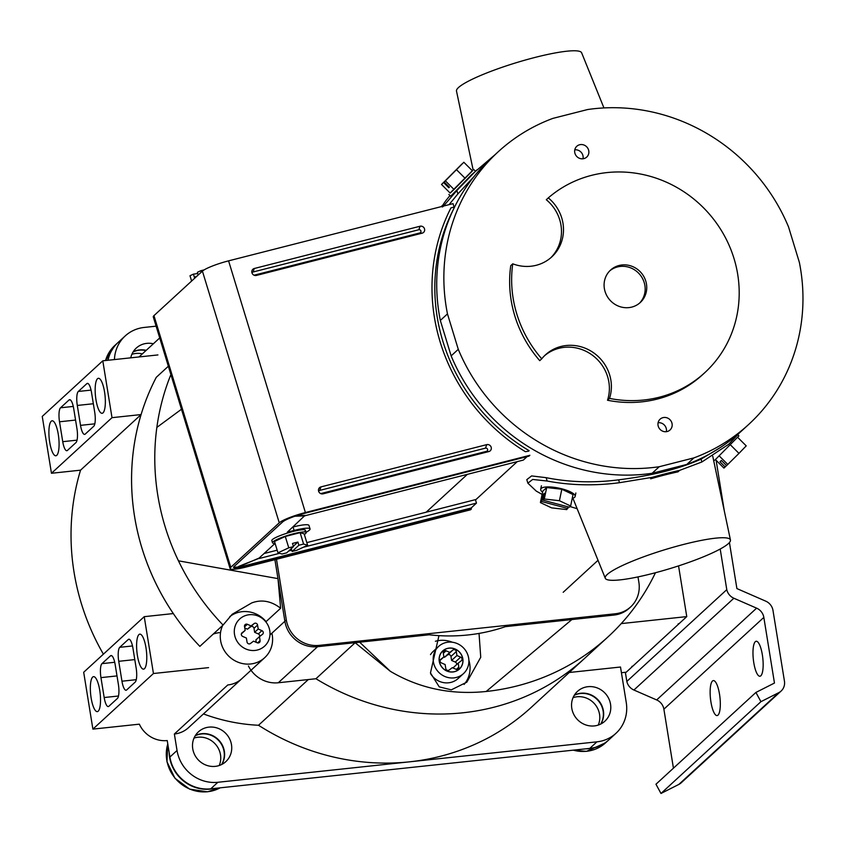 <?xml version="1.0" encoding="UTF-8"?>
<svg xmlns="http://www.w3.org/2000/svg" width="845" height="845" viewBox="0 0 845 845"><rect width="100%" height="100%" fill="white"/><g stroke="black" fill="none" stroke-linecap="round" stroke-linejoin="round"><path stroke-width="1.27" d="M276.484 559.274L286.318 619.955A29.332 27.684 47.4 0 0 318.987 645.39L615.403 613.755A29.332 27.684 47.4 0 0 630.634 606.932A29.332 27.684 47.4 0 0 638.873 582.332L637.986 576.903M168.345 366.244L156.283 377.314A234.614 221.432 -132.6 0 0 199.853 646.362L223.059 625.057C204.754 605.949 189.882 584.539 178.453 560.827L277.984 578.624L274.91 559.675L284.881 621.265L286.318 619.955M318.987 645.39L317.562 646.7L429.197 634.785L317.562 646.7A29.332 27.684 -132.6 0 1 284.881 621.265L277.984 578.624L280.635 608.252C271.266 600.996 261.633 599.221 251.715 602.929L232.206 614.262L223.059 625.057M248.441 666.018A29.332 27.684 -132.6 0 0 278.29 682.76L315.935 678.736A234.614 221.432 47.4 0 0 584.824 658.181A234.614 221.432 -132.6 0 1 462.965 712.789A234.614 221.432 -132.6 0 1 315.935 678.736L355.153 642.728L390.369 671.321C419.204 688.348 451.145 695.065 486.171 691.485L571.875 619.554L505.405 626.652L613.977 615.065L615.403 613.755M630.634 606.932L629.208 608.242A29.332 27.684 -132.6 0 1 613.977 615.065M255.032 650.439A18.421 17.386 -132.6 0 1 236.199 639.728A18.421 17.386 -132.6 0 1 239.684 619.015A18.421 17.386 -132.6 0 1 249.254 614.727A18.421 17.386 -132.6 0 1 268.097 625.437A18.421 17.386 -132.6 0 1 264.601 646.15A18.421 17.386 -132.6 0 1 255.032 650.439M256.267 642.348L255.877 639.918L259.447 636.644L260.08 640.605A2.186 2.07 -132.6 0 1 257.239 642.781L253.532 641.154L250.469 643.499A2.186 2.07 -132.6 0 1 247.025 641.999L246.391 638.038L242.684 636.422A2.186 2.06 -132.6 0 1 242.092 632.757L245.156 630.412L241.374 633.856M245.156 630.412L244.511 626.462A2.186 2.07 -132.6 0 1 247.353 624.286L244.575 626.842M247.353 624.286L251.06 625.902L247.49 629.176L244.765 627.993M247.49 629.176L250.553 626.842A2.186 2.07 -132.6 0 1 253.996 628.342L254.641 632.303L258.211 629.029L257.567 625.068L253.996 628.342M251.06 625.902L254.123 623.568A2.186 2.07 -132.6 0 1 257.567 625.068M258.211 629.029L261.918 630.645L258.348 633.919L254.641 632.303M261.918 630.645A2.186 2.06 -132.6 0 1 262.51 634.31L259.447 636.644M258.348 633.919A2.186 2.06 -132.6 0 1 259.647 636.486M142.361 353.875A20.238 19.097 47.4 0 0 135.791 353.463A20.238 19.097 47.4 0 0 131.862 354.308M145.931 350.601A20.238 19.097 47.4 0 0 139.362 350.179A20.238 19.097 47.4 0 0 133.045 352.006M107.78 360.287A36.662 34.603 -132.6 0 1 117.74 342.795A36.662 34.603 -132.6 0 1 117.888 342.658M194.023 738.076A20.238 19.097 -132.6 0 1 197.952 737.231A20.238 19.097 -132.6 0 1 216.531 745.543A20.238 19.097 -132.6 0 1 219.225 765.517M195.206 735.784A20.238 19.097 -132.6 0 1 201.522 733.956A20.238 19.097 -132.6 0 1 220.883 743.378A20.238 19.097 -132.6 0 1 221.612 764.535M214.376 788.448A36.662 34.603 -132.6 0 1 210.447 789.103A36.662 34.603 -132.6 0 1 169.148 752.472M573.079 697.632A20.238 19.097 -132.6 0 1 576.998 696.776A20.238 19.097 -132.6 0 1 595.588 705.089A20.238 19.097 -132.6 0 1 598.271 725.063M574.262 695.329A20.238 19.097 -132.6 0 1 580.568 693.502A20.238 19.097 -132.6 0 1 599.939 702.924A20.238 19.097 -132.6 0 1 600.668 724.08M608.685 739.988A36.662 34.603 -132.6 0 1 608.548 740.114A36.662 34.603 -132.6 0 1 589.504 748.649A36.662 34.603 -132.6 0 1 585.5 748.85M304.95 531.294A17.597 2.63 163 0 0 305.478 530.311A17.597 2.63 163 0 0 290.426 532.181A17.597 2.63 163 0 0 272.354 539.606A17.597 2.63 163 0 0 271.826 540.589L272.502 542.807A17.597 2.63 163 0 0 275.09 543.377L258.676 558.482L245.335 563.731C236.188 567.396 236.399 567.396 245.958 563.71L259.161 558.038M306.08 532.287A22.371 3.348 163 0 0 309.365 530.164A22.371 3.348 163 0 0 310.052 528.917A22.371 3.348 163 0 0 294.102 530.449L287.321 532.17L304.961 515.461M310.052 528.917L308.985 525.453A22.371 3.348 163 0 0 293.035 526.984L292.962 527.005M256.415 275.428A3.665 3.464 -132.6 0 1 251.81 272.016A3.665 3.464 -132.6 0 1 254.292 268.499L420.049 226.238A3.665 3.464 47.4 0 1 424.507 228.837A3.665 3.464 47.4 0 1 422.162 233.167L256.415 275.428L254.06 275.206L419.817 232.956A1.701 1.605 47.4 0 0 420.894 230.938A1.701 1.605 47.4 0 0 418.835 229.734L253.077 271.995L254.292 268.499M454.092 207.088L453.036 203.634L228.583 260.851A22.371 3.348 -17 0 0 202.42 271.129L153.959 315.629A22.371 3.348 163 0 0 153.283 316.886L230.104 568.569A22.371 3.348 163 0 0 246.053 567.037L470.517 509.81L471.404 508.996L471.109 508.035L246.655 565.252A18.706 2.799 163 0 1 233.759 566.921M471.404 508.996L246.951 566.213A18.706 2.799 163 0 1 233.611 567.491A18.706 2.799 163 0 1 234.181 566.446L282.642 521.946A18.706 2.799 -17 0 1 304.517 513.348L528.97 456.131L529.868 455.307L305.404 512.535L228.583 260.851M486.72 444.639A3.665 3.464 -132.6 0 1 491.167 447.237A3.665 3.464 -132.6 0 1 488.832 451.568L323.075 493.829A3.665 3.464 47.4 0 1 318.47 490.417A3.665 3.464 47.4 0 1 320.963 486.889L486.72 444.639L485.505 448.135A1.701 1.605 -132.6 0 1 487.565 449.339A1.701 1.605 -132.6 0 1 486.488 451.357L320.73 493.607L323.075 493.829M303.323 547.254L476.464 503.113L471.109 508.035M291.757 550.201L288.736 550.972M279.579 553.306L259.299 558.471M245.335 563.731C236.188 567.396 236.399 567.396 245.958 563.71L245.895 563.509M294.947 516.221L305.087 515.862M297.271 515.45L306.154 515.439L523.319 460.081L527.111 456.606M476.464 503.113L475.408 499.648L306.83 542.617M277.16 550.179L264.084 553.517M305.404 512.535A22.371 3.348 -17 0 0 279.251 522.812L230.791 567.312A22.371 3.348 163 0 0 230.104 568.569M252.011 272.977A1.701 1.605 -132.6 0 1 253.077 271.995M485.505 448.135L319.748 490.396A1.701 1.605 47.4 0 0 318.671 491.378M426.155 512.197L467.38 474.341M475.503 499.965L517.256 461.634M528.611 451.198L525.358 451.674A186.227 175.76 -132.6 0 1 450.945 207.891L454.61 206.951M529.15 450.702A183.291 172.993 -132.6 0 1 453.078 210.109M277.963 552.82L282.008 554.035L286.708 552.831L293.458 546.63L292.486 543.441L297.915 542.057L298.887 545.247L303.587 544.043L300.123 532.677L285.293 536.459L274.498 541.444L277.963 552.82L288.758 547.824L285.293 536.459M291.282 548.637L292.138 551.447L296.838 550.253L307.633 545.257L304.158 533.882L300.123 532.677M293.458 546.63L288.758 547.824M293.342 546.25L297.915 542.057M292.138 551.447L298.887 545.247M307.633 545.257L303.587 544.043M304.337 534.452A17.597 2.63 163 0 0 305.626 533.512A17.597 2.63 163 0 0 306.154 532.53A17.597 2.63 163 0 0 291.103 534.41A17.597 2.63 163 0 0 273.03 541.825A17.597 2.63 163 0 0 272.502 542.807M579.638 144.748A7.33 6.918 -132.6 0 1 586.715 157.085A7.33 6.918 -132.6 0 1 575.646 154.984A7.33 6.918 -132.6 0 1 579.638 144.748M574.79 149.84A7.33 6.918 -132.6 0 1 583.008 158.775M662.945 417.652A7.33 6.918 -132.6 0 1 670.022 429.989A7.33 6.918 -132.6 0 1 658.952 427.887A7.33 6.918 -132.6 0 1 662.945 417.652M658.097 422.732A7.33 6.918 -132.6 0 1 666.314 431.679M473.147 169.982L456.49 91.049A65.435 9.781 -17 0 1 458.518 87.51A65.435 9.781 -17 0 1 525.305 60.048A65.435 9.781 -17 0 1 581.656 52.844L603.943 107.928M450.1 193.019L472.334 170.743M494.811 154.888L471.489 174.809L451.399 195.544L450.575 196.124L448.875 194.424M449.994 195.533L445.938 200.55C442.03 206 441.111 207.965 443.192 206.455L456.849 190.537L457.884 193.917L449.065 204.648M505.405 626.652A183.291 172.993 -132.6 0 1 492.128 630.623A183.291 172.993 -132.6 0 1 429.197 634.785M473.813 176.806L457.884 193.917M550.729 257.82A40.042 37.793 -132.6 0 0 546.303 199.737L548.31 197.888A117.307 110.716 -132.6 0 1 591.553 175.359A117.307 110.716 -132.6 0 1 723.183 233.558A117.307 110.716 -132.6 0 1 704.762 372.698A117.307 110.716 -132.6 0 1 659.28 397.224A117.307 110.716 -132.6 0 1 609.52 398.407L607.513 400.245A117.307 110.716 -132.6 0 0 657.273 399.072A117.307 110.716 -132.6 0 0 702.755 374.546L704.762 372.698M512.757 263.82L510.75 265.668A117.307 110.716 -132.6 0 0 539.744 360.657L541.751 358.808A117.307 110.716 -132.6 0 1 512.757 263.82A40.042 37.793 -132.6 0 0 536.226 265.288A40.042 37.793 -132.6 0 0 551.743 256.922A40.042 37.793 -132.6 0 0 548.31 197.888M639.485 303.197A21.991 20.755 47.4 0 0 641.883 277.371A21.991 20.755 47.4 0 0 617.494 266.946A21.991 20.755 47.4 0 0 609.773 270.844M619.068 265.488A21.991 20.755 -132.6 0 1 643.753 276.41A21.991 20.755 -132.6 0 1 640.299 302.489A21.991 20.755 -132.6 0 1 631.764 307.094A21.991 20.755 -132.6 0 1 607.09 296.183A21.991 20.755 -132.6 0 1 610.544 270.094A21.991 20.755 -132.6 0 1 619.068 265.488M498.201 151.783A185.129 174.725 -132.6 0 0 447.47 313.896L458.275 349.323A185.129 174.725 -132.6 0 0 659.237 466.725L693.925 457.884L686.784 464.444L652.097 473.284A185.129 174.725 -132.6 0 1 451.145 355.882L440.329 320.456A185.129 174.725 -132.6 0 1 491.061 158.342L498.201 151.783A185.129 174.725 -132.6 0 1 552.894 118.384L587.592 109.544A185.129 174.725 -132.6 0 1 788.543 226.946L799.359 262.373A185.129 174.725 -132.6 0 1 748.628 424.496A185.129 174.725 -132.6 0 1 693.925 457.884M544.486 355.766A40.042 37.793 -132.6 0 1 591.616 354.646A40.042 37.793 -132.6 0 1 607.513 400.245M541.751 358.808A40.042 37.793 -132.6 0 1 545.479 354.826A40.042 37.793 -132.6 0 1 593.032 352.397A40.042 37.793 -132.6 0 1 609.52 398.407M476.791 169.951L456.849 190.537M748.628 424.496L741.487 431.045A185.129 174.725 -132.6 0 1 686.784 464.444M659.237 466.725L652.097 473.284M447.47 313.896L440.329 320.456M458.275 349.323L451.145 355.882M441.534 184.474L462.025 163.919L441.534 184.474L450.153 193.072L454.05 189.491L472.45 170.859L463.831 162.261L444.195 182.034L449.392 187.21L448.822 187.738L449.36 187.178M444.195 182.034L463.831 162.261M456.585 169.792L465.204 178.379M445.431 180.893L454.05 189.491M443.625 182.552L448.822 187.738M728.422 543.578A65.435 9.781 -17 0 1 661.624 571.04A65.435 9.781 -17 0 1 605.284 578.255A65.435 9.781 -17 0 1 607.238 574.473A65.435 9.781 -17 0 1 674.849 546.778A65.435 9.781 -17 0 1 730.45 540.05A65.435 9.781 -17 0 1 728.422 543.578M542.11 494.409L536.226 491.072L527.871 483.182L532.656 479.453L547.169 481.027C570.586 485.431 594.7 485.981 619.501 482.696L652.266 477.34L650.661 478.809A71.857 10.742 -17 0 1 677.996 471.848L679.602 470.38L701.91 461.972L728.77 444.216L739.354 432.978M652.266 477.34A78.289 11.703 -17 0 1 679.602 470.38M619.501 482.696L618.624 479.833C593.729 483.044 569.572 482.326 546.145 477.668L531.6 475.925L526.794 479.643L527.871 483.182M577.135 508.701L570.048 506.556M618.624 479.833C652.287 475.661 679.76 468.753 701.044 459.12L720.003 447.734M715.419 459.595L723.922 468.077L725.147 466.947L719.961 461.761L721.387 460.451L726.573 465.637L738.974 453.385L746.219 445.864L737.664 437.319M725.147 466.947L726.51 465.563M727.82 464.496L719.232 455.92M738.974 453.385L730.376 444.808M713.645 460.44L714.785 460.187L738.889 435.914L737.801 434.837M543.008 500.187L569.35 507.19L570.639 506.007L559.422 500.715L544.296 499.004L543.008 500.187L544.444 493.29L543.018 494.6L541.571 501.497L540.399 502.585L551.616 507.877L566.741 509.588L568.262 506.905M570.639 506.007L573.037 494.547L561.819 489.255L546.694 487.544L542.796 491.125L540.399 502.585M543.018 494.6L544.117 494.885M541.571 501.497L567.924 508.51M544.296 499.004L546.694 487.544M559.422 500.715L561.819 489.255M572.245 498.339A17.597 4.816 -168.2 0 0 574.632 497.282A17.597 4.816 -168.2 0 0 575.139 496.437A17.597 4.816 -168.2 0 0 560.562 488.494A17.597 4.816 -168.2 0 0 541.201 488.399A17.597 4.816 -168.2 0 0 540.694 489.234A17.597 4.816 -168.2 0 0 542.585 492.139M201.247 272.206L200.793 270.727L197.371 272.312L198.195 275.005M191.625 281.047L189.998 275.724L193.42 274.139L194.392 277.329L196.959 276.146M200.793 270.727L204.184 269.872M197.751 273.548L193.42 274.139M453.934 677.891A18.421 17.386 -132.6 0 1 435.09 667.18A18.421 17.386 -132.6 0 1 438.576 646.467A18.421 17.386 -132.6 0 1 448.146 642.179A18.421 17.386 -132.6 0 1 466.989 652.889A18.421 17.386 -132.6 0 1 463.493 673.602A18.421 17.386 -132.6 0 1 453.934 677.891M463.493 673.602L458.138 678.514A18.421 17.386 -132.6 0 1 448.579 682.802A18.421 17.386 -132.6 0 1 430.686 673.824M430.485 654.643A18.421 17.386 -132.6 0 1 433.221 651.389L438.576 646.467M449.107 648.094A12.316 11.629 -132.6 0 1 461.708 655.255A12.316 11.629 -132.6 0 1 459.374 669.103A12.316 11.629 -132.6 0 1 452.973 671.976A12.316 11.629 -132.6 0 1 440.372 664.814A12.316 11.629 -132.6 0 1 442.706 650.956A12.316 11.629 -132.6 0 1 449.107 648.094M452.952 671.881A12.221 11.534 -132.6 0 1 440.456 664.772A12.221 11.534 -132.6 0 1 442.769 651.03A12.221 11.534 -132.6 0 1 449.117 648.189A12.221 11.534 -132.6 0 1 461.623 655.287A12.221 11.534 -132.6 0 1 459.3 669.039A12.221 11.534 -132.6 0 1 452.952 671.881M452.952 667.962L458.18 663.156L458.824 667.117A2.186 2.07 -132.6 0 1 455.983 669.282L452.276 667.666L449.213 670.011A2.186 2.07 -132.6 0 1 445.769 668.501L445.125 664.55L441.428 662.924A2.186 2.07 -132.6 0 1 440.826 659.258L443.889 656.914L440.097 660.399M443.889 656.914L443.255 652.953A2.186 2.07 -132.6 0 1 446.097 650.787L443.308 653.333M446.097 650.787L449.804 652.403L444.449 657.315L443.773 657.019M444.449 657.315L447.512 654.981A2.186 2.07 -132.6 0 1 450.955 656.48L451.589 660.441L456.944 655.519L456.311 651.558L450.955 656.48M449.804 652.403L452.867 650.058A2.186 2.07 -132.6 0 1 456.311 651.558M456.944 655.519L460.652 657.135L455.297 662.057L451.589 660.441M460.652 657.135A2.186 2.07 -132.6 0 1 461.243 660.811L458.18 663.156M455.297 662.057A2.186 2.07 -132.6 0 1 456.617 664.592M174.366 734.009A26.977 25.466 47.4 0 0 188.435 727.725L241.839 678.683A26.977 25.466 47.4 0 0 241.839 678.672A26.977 25.466 47.4 0 1 227.77 684.968L174.366 734.009L177.038 750.497A36.662 34.603 47.4 0 0 217.873 782.28L596.929 741.836A36.662 34.603 47.4 0 0 615.973 733.302L608.833 739.861A36.662 34.603 -132.6 0 1 589.789 748.395L210.732 788.839A36.662 34.603 -132.6 0 1 169.898 757.046L167.225 740.558A26.977 25.466 -132.6 0 1 139.34 724.165L92.897 729.119L153.441 673.518L208.567 667.635M271.889 633.201A26.977 25.466 -132.6 0 1 264.686 657.695A26.977 25.466 -132.6 0 1 250.669 663.98A26.977 25.466 -132.6 0 1 225.583 652.488A26.977 25.466 -132.6 0 1 222.7 625.385M229.84 616.565A26.977 25.466 -132.6 0 1 242.198 611.674A26.977 25.466 -132.6 0 1 266.08 621.624L280.635 608.252M103.016 412.856A17.597 4.774 -96.1 0 0 104.791 393.569A17.597 4.774 -96.1 0 0 98.39 378.306A17.597 4.774 -96.1 0 0 97.492 378.75A17.597 4.774 -96.1 0 0 95.717 398.037A17.597 4.774 -96.1 0 0 102.129 413.3A17.597 4.774 -96.1 0 0 103.016 412.856M56.752 455.339A17.597 4.774 -96.1 0 0 58.527 436.052A17.597 4.774 -96.1 0 0 52.126 420.789A17.597 4.774 -96.1 0 0 51.228 421.232A17.597 4.774 -96.1 0 0 49.454 440.52A17.597 4.774 -96.1 0 0 55.865 455.782A17.597 4.774 -96.1 0 0 56.752 455.339M144.463 668.712A17.597 4.774 -96.1 0 0 146.227 649.425A17.597 4.774 -96.1 0 0 139.826 634.151A17.597 4.774 -96.1 0 0 138.929 634.595A17.597 4.774 -96.1 0 0 137.165 653.882A17.597 4.774 -96.1 0 0 143.565 669.145A17.597 4.774 -96.1 0 0 144.463 668.712M98.2 711.194A17.597 4.774 -96.1 0 0 99.963 691.907A17.597 4.774 -96.1 0 0 93.563 676.634A17.597 4.774 -96.1 0 0 92.665 677.077A17.597 4.774 -96.1 0 0 90.901 696.364A17.597 4.774 -96.1 0 0 97.302 711.627A17.597 4.774 -96.1 0 0 98.2 711.194M587.993 686.689A20.238 19.097 -132.6 0 1 608.696 698.445A20.238 19.097 -132.6 0 1 604.862 721.207A20.238 19.097 -132.6 0 1 594.352 725.918A20.238 19.097 -132.6 0 1 573.649 714.152A20.238 19.097 -132.6 0 1 577.484 691.39A20.238 19.097 -132.6 0 1 587.993 686.689M574.368 695.16A20.238 19.097 -132.6 0 1 580.853 693.238A20.238 19.097 -132.6 0 1 600.288 702.755A20.238 19.097 -132.6 0 1 600.848 723.996M130.753 357.836A20.238 19.097 -132.6 0 1 136.277 348.077A20.238 19.097 -132.6 0 1 146.787 343.366A20.238 19.097 -132.6 0 1 153.357 343.778M146.217 350.337A20.238 19.097 47.4 0 0 139.647 349.914A20.238 19.097 47.4 0 0 133.151 351.837M208.947 727.133A20.238 19.097 -132.6 0 1 229.639 738.9A20.238 19.097 -132.6 0 1 225.805 761.651A20.238 19.097 -132.6 0 1 215.295 766.362A20.238 19.097 -132.6 0 1 194.593 754.606A20.238 19.097 -132.6 0 1 198.438 731.844A20.238 19.097 -132.6 0 1 208.947 727.133M195.311 735.615A20.238 19.097 -132.6 0 1 201.807 733.692A20.238 19.097 -132.6 0 1 221.232 743.199A20.238 19.097 -132.6 0 1 221.791 764.44M103.386 654.167A234.614 221.432 -132.6 0 1 80.55 470.169L51.46 473.274L42.25 416.416L102.794 360.815L157.92 354.932M102.794 360.815L112.005 417.673L141.094 414.568A234.614 221.432 -132.6 0 0 173.32 613.565L144.231 616.67L153.441 673.518M621.233 623.599L686.763 616.607L678.556 565.907M108.012 360.266A36.662 34.603 -132.6 0 1 118.025 342.531L125.166 335.972A36.662 34.603 47.4 0 0 114.434 359.579M686.763 616.607L626.219 672.208L621.434 672.715M144.231 616.67L83.687 672.261L92.897 729.119M156.114 326.17L144.21 327.438A36.662 34.603 47.4 0 0 125.166 335.972M615.973 733.302A36.662 34.603 47.4 0 0 626.261 702.554L620.505 667.022L585.416 670.761A36.662 34.603 47.4 0 0 583.451 671.036A275.671 260.186 47.4 0 0 583.483 670.972L569.234 672.493M134.777 659.596L118.733 661.308L121.965 681.207A11.735 3.179 83.9 0 0 126.063 690.249A11.735 3.179 83.9 0 0 126.655 689.953L135.158 682.147A11.735 3.179 83.9 0 0 136.172 668.152L132.95 648.252A11.735 3.179 83.9 0 0 128.841 639.211A11.735 3.179 83.9 0 0 128.25 639.507L119.747 647.312L132.496 645.95M118.733 661.308A11.735 3.179 83.9 0 1 119.747 647.312M117.001 675.915L100.956 677.627L104.178 697.526L118.48 696.005M100.956 677.627A11.735 3.179 83.9 0 1 101.97 663.631L114.719 662.279M111.709 655.699L110.473 655.836L101.97 663.631M110.473 655.836A11.735 3.179 83.9 0 1 111.065 655.54A11.735 3.179 83.9 0 1 115.163 664.582L118.395 684.482A11.735 3.179 83.9 0 1 117.381 698.477L108.878 706.272A11.735 3.179 83.9 0 1 108.287 706.568A11.735 3.179 83.9 0 1 104.178 697.526M80.55 470.169L141.094 414.568M51.46 473.274L112.005 417.673M93.341 403.741L77.296 405.452L80.518 425.352A11.735 3.179 83.9 0 0 84.627 434.393A11.735 3.179 83.9 0 0 85.218 434.108L93.71 426.303A11.735 3.179 83.9 0 0 94.725 412.307L91.503 392.407A11.735 3.179 83.9 0 0 87.405 383.366A11.735 3.179 83.9 0 0 86.813 383.662L78.31 391.457L91.059 390.105M77.296 405.452A11.735 3.179 83.9 0 1 78.31 391.457M75.564 420.071L59.52 421.782L62.741 441.681A11.735 3.179 83.9 0 0 66.85 450.723A11.735 3.179 83.9 0 0 67.442 450.427L75.934 442.622A11.735 3.179 83.9 0 0 76.948 428.637L73.726 408.737A11.735 3.179 83.9 0 0 69.628 399.696A11.735 3.179 83.9 0 0 69.036 399.981L60.534 407.786L73.283 406.424M59.52 421.782A11.735 3.179 83.9 0 1 60.534 407.786M203.455 713.93A183.291 172.993 47.4 0 0 258.507 725.263L308.288 679.56M258.507 725.263A234.614 221.432 47.4 0 0 409.561 761.831A234.614 221.432 47.4 0 0 531.42 707.212L608.03 636.866A234.614 221.432 -132.6 0 1 486.171 691.485M755.303 641.693A17.597 4.774 83.9 0 1 756.19 641.249A17.597 4.774 83.9 0 1 762.602 656.512A17.597 4.774 83.9 0 1 760.827 675.799A17.597 4.774 83.9 0 1 759.93 676.243A17.597 4.774 83.9 0 1 753.529 660.98A17.597 4.774 83.9 0 1 755.303 641.693M712.462 681.028A17.597 4.774 83.9 0 1 713.36 680.584A17.597 4.774 83.9 0 1 719.76 695.857A17.597 4.774 83.9 0 1 717.986 715.145A17.597 4.774 83.9 0 1 717.088 715.578A17.597 4.774 83.9 0 1 710.687 700.315A17.597 4.774 83.9 0 1 712.462 681.028M760.933 701.677L660.98 793.466L655.963 784.223L755.916 692.435L760.933 701.677L778.794 692.646A11.735 11.069 47.4 0 0 781.15 691.009A11.735 11.069 47.4 0 0 784.445 681.176L772.985 610.417A11.735 11.069 47.4 0 0 765.76 601.165L736.893 588.574L729.436 542.543M724.355 511.214L716.116 460.282M673.433 768.179L663.885 709.187A11.735 11.069 47.4 0 0 656.66 699.945L756.613 608.157L733.872 598.239A11.735 11.069 47.4 0 1 726.784 589.652L720.204 549.039M756.613 608.157A11.735 11.069 -132.6 0 1 763.838 617.41L663.885 709.187M755.916 692.435L774.464 683.045L763.838 617.41M781.15 691.009L681.197 782.797A11.735 11.069 -132.6 0 1 678.841 784.424L778.794 692.646M660.98 793.466L678.841 784.424M656.66 699.945L633.919 690.027A11.735 11.069 -132.6 0 1 626.832 681.44L625.353 672.303M633.359 665.649A29.332 7.954 83.9 0 1 631.87 666.388A29.332 7.954 83.9 0 0 633.359 665.649M679.623 623.166A29.332 7.954 83.9 0 1 678.134 623.895A29.332 7.954 83.9 0 0 679.623 623.166M726.784 589.652L626.832 681.44M438.956 635.63L430.464 672.947L439.242 686.869L451.293 689.847L466.852 682.147L480.742 657.262L479.03 633.412M464.127 684.408A26.977 25.466 47.4 0 0 468.88 660.22M452.371 642.242A26.977 25.466 47.4 0 0 439.664 640.436A26.977 25.466 47.4 0 0 435.407 641.26M655.456 572.73A234.614 221.432 -132.6 0 1 608.03 636.866M213.204 634.109A26.977 25.466 -132.6 0 1 219.351 632.651M278.29 682.76L317.562 646.7A29.332 27.684 -132.6 0 1 284.881 621.265L269.956 634.975M178.453 560.827A234.614 221.432 -132.6 0 1 156.853 427.412A234.614 221.432 -132.6 0 1 170.891 374.588M156.853 427.412L181.474 409.244M355.153 642.728L359.664 642.2L390.369 671.321M254.123 623.568L250.553 626.842M260.08 640.605L257.588 642.897M117.74 342.795L114.888 345.415A36.662 34.603 47.4 0 0 105.53 360.53M167.775 743.991A36.662 34.603 47.4 0 0 207.595 791.723A36.662 34.603 47.4 0 0 220.133 787.836M573.301 750.149A36.662 34.603 47.4 0 0 586.652 751.279A36.662 34.603 47.4 0 0 605.685 742.744L586.504 751.353L572.984 750.18M294.102 530.449L293.035 526.984M246.951 566.213L246.655 565.252M279.251 522.812L202.42 271.129M230.791 567.312L153.959 315.629M418.835 229.734L420.049 226.238M419.817 232.956L422.162 233.167M486.488 451.357L488.832 451.568M319.748 490.396L320.963 486.889M547.169 481.027L546.145 477.668M701.91 461.972L701.044 459.12M452.867 650.058L447.512 654.981M458.824 667.117L456.332 669.409M169.898 757.046L177.038 750.497M210.732 788.839L217.873 782.28M589.789 748.395L596.929 741.836M62.741 441.681L77.043 440.15M70.272 399.854L69.036 399.981M121.965 681.207L136.256 679.676M129.486 639.38L128.25 639.507M80.518 425.352L94.82 423.831M88.049 383.524L86.813 383.662M733.872 598.239L633.919 690.027M105.477 360.53L114.888 345.415M220.154 787.836L207.447 791.797L189.65 789.145L174.936 778.224L166.972 761.767L167.764 743.896M608.548 740.114L605.685 742.744M306.154 532.53L305.478 530.311M441.132 206.666L442.854 205.092M563.192 592.292L598.017 560.309M473.728 169.507L475.418 171.197M605.284 578.255L572.878 498.17M730.45 540.05L712.757 456.258M540.694 489.234L541.413 485.79M575.139 496.437L575.857 492.994M442.769 651.03L441.703 652.013M459.3 669.039L458.233 670.022M241.828 678.683L264.686 657.695M139.013 356.949L159.705 337.947"/></g></svg>
